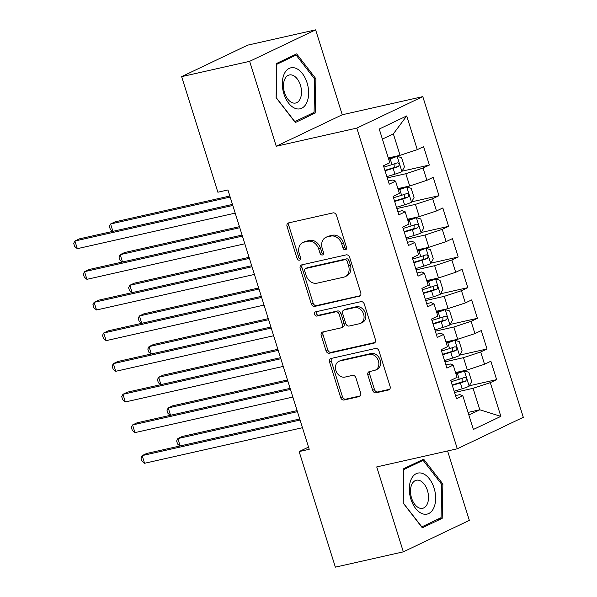 <?xml version="1.0" encoding="UTF-8"?>
<svg xmlns="http://www.w3.org/2000/svg" width="597" height="597" viewBox="0 0 597 597"><rect width="100%" height="100%" fill="white"/><g stroke="black" fill="none" stroke-linecap="round" stroke-linejoin="round"><path stroke-width="0.9" d="M345.424 249.807A2.224 1.754 -115.5 0 0 345.723 249.71A2.224 1.754 -115.5 0 0 346.499 247.315L336.477 215.345A3.172 2.507 -115.5 0 0 333.066 212.89L288.575 222.905A3.172 2.507 -115.5 0 0 288.157 223.054A3.172 2.507 -115.5 0 0 287.053 226.472L297.067 258.441A2.224 1.754 -115.5 0 0 299.463 260.165A2.224 1.754 -115.5 0 0 299.754 260.061A2.224 1.754 -115.5 0 0 300.53 257.665L299.231 253.531A10.149 8.03 -115.5 0 1 302.769 242.583A10.149 8.03 -115.5 0 1 304.127 242.121L307.828 241.285A10.149 8.03 -115.5 0 1 318.753 249.128L320.052 253.27A2.224 1.754 -115.5 0 0 322.44 254.986A2.224 1.754 -115.5 0 0 322.738 254.882A2.224 1.754 -115.5 0 0 323.514 252.494L322.216 248.352A10.149 8.03 -115.5 0 1 325.753 237.412A10.149 8.03 -115.5 0 1 327.104 236.942L330.813 236.106A10.149 8.03 -115.5 0 1 341.738 243.957L343.036 248.091A2.224 1.754 -115.5 0 0 345.424 249.807M372.662 390.334A3.172 2.507 -115.5 0 0 376.08 392.789L388.557 389.975A3.172 2.507 -115.5 0 0 388.983 389.834A3.172 2.507 -115.5 0 0 390.087 386.416L378.961 350.902A3.172 2.507 -115.5 0 0 375.543 348.454L331.059 358.469A3.172 2.507 -115.5 0 0 330.641 358.618A3.172 2.507 -115.5 0 0 329.529 362.036L340.663 397.542A3.172 2.507 -115.5 0 0 344.073 399.997L359.148 396.602A3.172 2.507 -115.5 0 0 359.573 396.453A3.172 2.507 -115.5 0 0 360.678 393.035L355.916 377.841A3.172 2.507 -115.5 0 0 352.499 375.386L345.029 377.073A8.485 6.716 -115.5 0 1 336.141 371.222A8.485 6.716 -115.5 0 1 338.85 361.364A8.485 6.716 -115.5 0 1 339.984 360.969L369.267 354.379A8.485 6.716 -115.5 0 1 378.147 360.23A8.485 6.716 -115.5 0 1 375.446 370.088A8.485 6.716 -115.5 0 1 374.312 370.476L369.431 371.573A3.172 2.507 -115.5 0 0 369.006 371.722A3.172 2.507 -115.5 0 0 367.901 375.14L372.662 390.334L374.446 389.483A3.172 2.507 -115.5 0 0 377.864 391.938L389.684 389.274M309.216 449.302L227.935 189.95L217.868 192.219L181.645 76.64L249.628 61.334L276.239 146.25L356.805 128.109L457.302 448.78L376.729 466.921L403.341 551.844L335.365 567.15L299.142 451.571L309.216 449.302M359.23 296.396A3.172 2.507 -115.5 0 0 359.655 296.246A3.172 2.507 -115.5 0 0 360.76 292.828L349.633 257.322A3.172 2.507 -115.5 0 0 346.215 254.867L301.731 264.881A3.172 2.507 -115.5 0 0 301.313 265.031A3.172 2.507 -115.5 0 0 300.201 268.449L311.335 303.955A3.172 2.507 -115.5 0 0 314.746 306.41L360.036 296.008M364.297 304.112L375.423 339.618A3.172 2.507 -115.5 0 1 374.319 343.044A3.172 2.507 -115.5 0 1 373.894 343.185L329.41 353.208A3.172 2.507 -115.5 0 1 325.999 350.752L321.231 335.551A3.172 2.507 -115.5 0 1 322.343 332.133A3.172 2.507 -115.5 0 1 322.761 331.992L340.805 327.925A3.172 2.507 -115.5 0 0 341.223 327.783A3.172 2.507 -115.5 0 0 342.335 324.358L339.171 314.283A3.172 2.507 -115.5 0 0 335.76 311.828L316.977 316.059A2.224 1.754 -115.5 0 1 314.649 314.529A2.224 1.754 -115.5 0 1 315.358 311.947A2.224 1.754 -115.5 0 1 315.656 311.843L360.879 301.657A3.172 2.507 -115.5 0 1 364.297 304.112M356.805 128.109L422.803 96.624L523.3 417.296L457.302 448.78M402.094 171.167L429.377 165.026L423.609 146.631L417.281 149.653L406.714 115.93L379.244 129.034L389.811 162.757L383.475 165.779L389.244 184.174L395.572 181.152L399.415 193.413L393.087 196.435L398.848 214.83L405.184 211.808L409.027 224.069L402.691 227.091L408.46 245.486L414.788 242.464L418.631 254.725L412.303 257.747L418.064 276.142L424.392 273.12L428.236 285.388L421.907 288.403L427.668 306.798L434.004 303.776L437.847 316.044L431.512 319.059L437.28 337.454L443.608 334.439L447.452 346.7L441.123 349.723L446.884 368.11L453.22 365.095L457.063 377.356L450.728 380.379L456.496 398.774L462.824 395.751L459.891 394.617L455.504 395.602M429.377 165.026L423.042 168.048L426.885 180.309L409.684 185.98L397.915 188.63M411.706 201.831L438.982 195.682L433.221 177.294L426.885 180.309M438.982 195.682L432.653 198.704L436.497 210.965L419.288 216.636L407.527 219.286M421.31 232.487L448.593 226.345L442.825 207.95L436.497 210.965M448.593 226.345L442.258 229.36L446.101 241.628L428.892 247.3L417.131 249.942M430.922 263.143L458.197 257.001L452.436 238.606L446.101 241.628M458.197 257.001L451.862 260.016L455.705 272.284L438.504 277.956L426.743 280.605M440.526 293.799L467.802 287.657L462.041 269.262L455.705 272.284M467.802 287.657L461.474 290.679L465.317 302.94L448.108 308.612L436.347 311.261M450.131 324.455L477.413 318.313L471.645 299.918L465.317 302.94M477.413 318.313L471.078 321.335L474.921 333.596L457.72 339.268L445.952 341.917M459.742 355.111L487.018 348.969L481.257 330.574L474.921 333.596M487.018 348.969L480.689 351.991L484.533 364.252L467.324 369.924L455.563 372.573M469.346 385.766L496.629 379.625L490.861 361.23L484.533 364.252M496.629 379.625L490.294 382.647L500.861 416.37L473.391 429.474L462.824 395.751M445.892 364.946L450.28 363.961L453.22 365.095M468.048 412.423L479.816 409.781L473.085 388.319L454.526 392.498M490.294 382.647L473.085 388.319M500.861 416.37L479.816 409.781L468.861 415.005M436.288 334.29L440.676 333.298L443.608 334.439M467.324 369.924L463.481 357.663L444.922 361.842M480.689 351.991L463.481 357.663M426.676 303.634L431.064 302.642L434.004 303.776M457.72 339.268L453.877 327.007L435.31 331.186M471.078 321.335L453.877 327.007M417.072 272.978L421.46 271.986L424.392 273.12M448.108 308.612L444.265 296.351L425.706 300.53M461.474 290.679L444.265 296.351M407.467 242.315L411.855 241.33L414.788 242.464M438.504 277.956L434.661 265.687L416.102 269.874M451.862 260.016L434.661 265.687M397.856 211.659L402.244 210.674L405.184 211.808M428.892 247.3L425.049 235.031L406.49 239.21M442.258 229.36L425.049 235.031M388.251 181.003L392.639 180.018L395.572 181.152M419.288 216.636L415.445 204.375L396.886 208.554M432.653 198.704L415.445 204.375M409.684 185.98L405.841 173.72L387.274 177.899M423.042 168.048L405.841 173.72M308.522 447.101L299.142 451.571M403.341 551.844L469.339 520.36L447.593 450.966M276.239 146.25L342.238 114.766L315.626 29.85L249.628 61.334M315.626 29.85L247.643 45.156L181.645 76.64M342.238 114.766L422.803 96.624M417.281 149.653L400.072 155.324L393.348 133.87L382.393 139.094M400.072 155.324L388.311 157.974M406.714 115.93L393.348 133.87M315.186 113.049L315.858 78.722L296.649 53.879L276.769 63.364L276.105 97.684L295.314 122.527L315.186 113.049L310.485 114.109M423.654 459.16L403.781 468.645L403.109 502.965L422.318 527.815L442.198 518.33L442.862 484.003L423.654 459.16M346.447 248.934A2.224 1.754 -115.5 0 1 344.82 247.24L343.521 243.106A10.149 8.03 -115.5 0 0 332.596 235.255L330.813 236.106M325.753 237.412L327.537 236.561A10.149 8.03 -115.5 0 1 328.887 236.091L332.596 235.255M302.769 242.583L304.552 241.733A10.149 8.03 -115.5 0 1 305.91 241.27L309.612 240.434A10.149 8.03 -115.5 0 1 320.537 248.277L321.835 252.419A2.224 1.754 -115.5 0 0 323.462 254.113M289.232 222.756A3.172 2.507 -115.5 0 0 288.836 225.621L298.851 257.591A2.224 1.754 -115.5 0 0 300.485 259.285M302.388 264.74A3.172 2.507 -115.5 0 0 301.985 267.598L313.119 303.104A3.172 2.507 -115.5 0 0 316.529 305.56L360.357 295.694M347.208 261.411A2.224 1.754 -115.5 0 0 344.82 259.695L305.768 268.486A2.224 1.754 -115.5 0 0 305.477 268.59A2.224 1.754 -115.5 0 0 304.701 270.978L306.067 275.344A10.149 8.03 -115.5 0 0 316.992 283.194L343.685 277.18A10.149 8.03 -115.5 0 0 345.036 276.717A10.149 8.03 -115.5 0 0 348.573 265.769L347.208 261.411L348.991 260.561A2.224 1.754 -115.5 0 0 346.603 258.844L344.82 259.695M305.477 268.59L307.261 267.74A2.224 1.754 -115.5 0 1 307.552 267.635L346.603 258.844M345.036 276.717L346.82 275.866A10.149 8.03 -115.5 0 0 350.364 264.919L348.573 265.769M348.991 260.561L350.364 264.919M375.02 342.484L331.193 352.349L329.41 353.208M323.417 331.842A3.172 2.507 -115.5 0 0 323.014 334.701L327.783 349.902A3.172 2.507 -115.5 0 0 331.193 352.349M341.223 327.783L343.006 326.932A3.172 2.507 -115.5 0 0 344.118 323.507L340.954 313.432A3.172 2.507 -115.5 0 0 337.544 310.977L318.761 315.209L316.977 316.059M316.537 311.649A2.224 1.754 -115.5 0 0 316.664 314.134A2.224 1.754 -115.5 0 0 318.761 315.209M359.521 323.708A8.485 6.716 -115.5 0 0 360.655 323.32A8.485 6.716 -115.5 0 0 363.364 313.462A8.485 6.716 -115.5 0 0 354.476 307.612L344.163 309.933A3.172 2.507 -115.5 0 0 343.738 310.082A3.172 2.507 -115.5 0 0 342.633 313.5L345.79 323.581A3.172 2.507 -115.5 0 0 349.208 326.037L359.521 323.708M360.655 323.32L362.439 322.47A8.485 6.716 -115.5 0 0 365.148 312.612A8.485 6.716 -115.5 0 0 356.26 306.761L354.476 307.612M343.738 310.082L345.521 309.231A3.172 2.507 -115.5 0 1 345.947 309.082L356.26 306.761M370.088 371.424A3.172 2.507 -115.5 0 0 369.685 374.289L374.446 389.483M375.446 370.088L377.229 369.237A8.485 6.716 -115.5 0 0 379.931 359.379A8.485 6.716 -115.5 0 0 371.05 353.528L369.267 354.379M338.85 361.364L340.633 360.513A8.485 6.716 -115.5 0 1 341.768 360.118L371.05 353.528M331.716 358.319A3.172 2.507 -115.5 0 0 331.32 361.185L342.447 396.692A3.172 2.507 -115.5 0 0 345.857 399.147L360.275 395.901M314.634 78.998L315.858 78.722M441.638 484.279L442.862 484.003M437.497 519.39L442.198 518.33M386.878 176.622L394.968 174.152A8.567 0.925 162.6 0 0 401.848 171.63L404.453 166.861L401.572 157.668L397.042 156.302A8.567 0.925 162.6 0 1 390.169 158.824L388.714 159.265M397.042 156.302L393.766 157.041A4.366 0.47 162.6 0 1 390.311 158.302L388.58 158.832M229.838 196.017L115.049 221.86L110.594 223.987L112.893 231.33M385.05 170.794L393.147 168.324A8.567 0.925 -17.4 0 0 398.371 166.511C399.774 164.541 399.393 163.317 397.221 162.832A8.567 0.925 162.6 0 1 391.99 164.645L383.901 167.115M394.975 163.668L394.751 167.332A4.366 0.47 162.6 0 1 393.289 167.809L384.916 170.361M230.166 197.062L110.594 223.987L109.378 226.39L110.341 229.457L112.669 231.382M232.464 204.405L79.379 238.882L74.916 241.009L232.793 205.458M77.319 248.673L74.662 246.471L73.7 243.404L74.916 241.009L77.319 248.673L235.196 213.122M396.483 207.278L404.579 204.808A8.567 0.925 162.6 0 0 411.452 202.286L414.057 197.517L411.176 188.324L406.647 186.958A8.567 0.925 162.6 0 1 399.774 189.48L398.326 189.921M406.647 186.958L403.371 187.697A4.366 0.47 162.6 0 1 399.915 188.958L398.184 189.488M239.442 226.673L124.661 252.516L120.198 254.65L122.497 261.986M394.654 201.45L402.751 198.98A8.567 0.925 -17.4 0 0 407.975 197.174C409.378 195.197 408.997 193.973 406.826 193.495A8.567 0.925 162.6 0 1 401.602 195.301L393.505 197.771M404.587 194.331L404.356 197.988A4.366 0.47 162.6 0 1 402.893 198.465L394.52 201.017M239.77 227.718L120.198 254.65L118.982 257.046L119.945 260.113L122.273 262.038M406.087 237.934L414.184 235.464A8.567 0.925 162.6 0 0 421.057 232.942L423.669 228.173L420.788 218.98L416.258 217.614A8.567 0.925 162.6 0 1 409.378 220.136L407.93 220.577M416.258 217.614L412.982 218.353A4.366 0.47 162.6 0 1 409.527 219.614L407.796 220.144M249.053 257.329L134.265 283.179L129.81 285.306L132.109 292.649M404.266 232.114L412.363 229.644A8.567 0.925 -17.4 0 0 417.587 227.83C418.99 225.853 418.601 224.629 416.43 224.151A8.567 0.925 162.6 0 1 411.206 225.964L403.109 228.435M414.191 224.987L413.96 228.644A4.366 0.47 162.6 0 1 412.505 229.121L404.132 231.673M249.382 258.374L129.81 285.306L128.594 287.702L129.549 290.769L131.885 292.694M242.076 235.061L88.983 269.538L84.528 271.665L242.404 236.113M86.931 279.329L84.274 277.127L83.311 274.06L84.528 271.665L86.931 279.329L244.807 243.777M251.68 265.717L98.595 300.194L94.132 302.321L252.009 266.769M96.535 309.985L93.878 307.783L92.916 304.716L94.132 302.321L96.535 309.985L254.412 274.433M306.679 102.811A21.007 12.641 77.3 0 0 302.395 73.565A21.007 12.641 77.3 0 0 284.269 73.827A21.007 12.641 77.3 0 0 288.56 103.072A21.007 12.641 77.3 0 0 306.679 102.811M300.164 98.908A14.38 8.656 77.3 0 0 299.463 82.647A14.38 8.656 77.3 0 0 289.336 74.961A14.38 8.656 77.3 0 0 284.821 79.065A14.38 8.656 77.3 0 0 285.53 95.333A14.38 8.656 77.3 0 0 295.657 103.02A14.38 8.656 77.3 0 0 300.164 98.908M276.217 97.505L276.866 64.245L296.119 55.058L314.731 79.132L314.089 112.385L294.828 121.572L276.105 97.527M292.426 55.894L296.119 55.058M433.691 508.092A21.007 12.641 77.3 0 0 429.4 478.846A21.007 12.641 77.3 0 0 411.281 479.107A21.007 12.641 77.3 0 0 415.564 508.353A21.007 12.641 77.3 0 0 433.691 508.092M427.176 504.196A14.38 8.656 77.3 0 0 426.467 487.928A14.38 8.656 77.3 0 0 416.348 480.242A14.38 8.656 77.3 0 0 411.833 484.354A14.38 8.656 77.3 0 0 412.534 500.614A14.38 8.656 77.3 0 0 422.661 508.301A14.38 8.656 77.3 0 0 427.176 504.196M403.229 502.786L403.87 469.533L423.131 460.347L441.743 484.413L441.093 517.674L421.84 526.86L403.117 502.816M419.437 461.175L423.131 460.347M415.699 268.59L423.795 266.12A8.567 0.925 162.6 0 0 430.668 263.598L433.273 258.837L430.392 249.636L425.862 248.27A8.567 0.925 162.6 0 1 418.99 250.792L417.534 251.233M425.862 248.27L422.586 249.009A4.366 0.47 162.6 0 1 419.131 250.27L417.4 250.8M258.658 287.985L143.877 313.835L139.414 315.962L141.713 323.305M413.87 262.77L421.967 260.299A8.567 0.925 -17.4 0 0 427.191 258.486C428.594 256.509 428.213 255.285 426.042 254.807A8.567 0.925 162.6 0 1 420.81 256.62L412.721 259.091M423.795 255.643L423.572 259.299A4.366 0.47 162.6 0 1 422.109 259.777L413.736 262.329M258.986 289.03L139.414 315.962L138.198 318.358L139.161 321.425L141.489 323.358M425.303 299.246L433.4 296.776A8.567 0.925 162.6 0 0 440.273 294.261L442.884 289.493L439.996 280.291L435.467 278.926A8.567 0.925 162.6 0 1 428.594 281.448L427.146 281.896M435.467 278.926L432.198 279.665A4.366 0.47 162.6 0 1 428.743 280.933L427.012 281.456M268.269 318.641L153.481 344.491L149.019 346.618L151.325 353.961M423.482 293.425L431.571 290.955A8.567 0.925 -17.4 0 0 436.803 289.142C438.205 287.164 437.817 285.941 435.646 285.463A8.567 0.925 162.6 0 1 430.422 287.276L422.325 289.746M433.407 286.299L433.176 289.955A4.366 0.47 162.6 0 1 431.721 290.433L423.34 292.985M268.598 319.693L149.019 346.618L147.81 349.014L148.765 352.081L151.093 354.014M261.292 296.373L108.199 330.85L103.736 332.977L261.62 297.425M106.139 340.641L103.482 338.439L102.527 335.38L103.736 332.977L106.139 340.641L264.016 305.089M270.896 327.037L117.803 361.506L113.348 363.633L271.225 328.081M115.751 371.297L113.094 369.095L112.132 366.036L113.348 363.633L115.751 371.297L273.627 335.745M434.914 329.902L443.004 327.432A8.567 0.925 162.6 0 0 449.884 324.917L452.489 320.149L449.608 310.947L445.078 309.589A8.567 0.925 162.6 0 1 438.205 312.104L436.75 312.552M445.078 309.589L441.802 310.321A4.366 0.47 162.6 0 1 438.347 311.589L436.616 312.112M277.874 349.297L163.085 375.147L158.63 377.274L160.929 384.617M433.086 324.081L441.183 321.611A8.567 0.925 -17.4 0 0 446.407 319.798C447.81 317.828 447.429 316.597 445.258 316.119A8.567 0.925 162.6 0 1 440.026 317.932L431.937 320.402M443.011 316.955L442.787 320.611A4.366 0.47 162.6 0 1 441.325 321.089L432.952 323.649M278.202 350.349L158.63 377.274L157.414 379.67L158.377 382.737L160.705 384.669M280.5 357.693L127.415 392.162L122.952 394.289L280.829 358.737M125.355 401.953L122.698 399.759L121.736 396.692L122.952 394.289L125.355 401.953L283.232 366.401M444.519 360.566L452.616 358.096A8.567 0.925 162.6 0 0 459.489 355.573L462.093 350.805L459.212 341.603L454.683 340.245A8.567 0.925 162.6 0 1 447.81 342.768L446.362 343.208M454.683 340.245L451.407 340.984A4.366 0.47 162.6 0 1 447.951 342.245L446.22 342.775M287.478 379.953L172.697 405.803L168.235 407.93L170.541 415.273M442.69 354.737L450.787 352.267A8.567 0.925 -17.4 0 0 456.018 350.454C457.421 348.484 457.033 347.253 454.862 346.775A8.567 0.925 162.6 0 1 449.638 348.588L441.541 351.058M452.623 347.611L452.392 351.267A4.366 0.47 162.6 0 1 450.929 351.745L442.556 354.305M287.806 381.005L168.235 407.93L167.018 410.326L167.981 413.393L170.309 415.325M290.112 388.348L137.019 422.818L132.564 424.952L290.44 389.393M134.967 432.616L132.31 430.415L131.347 427.348L132.564 424.952L134.967 432.616L292.843 397.057M454.123 391.222L462.22 388.751A8.567 0.925 162.6 0 0 469.093 386.229L471.705 381.461L468.824 372.267L464.294 370.901A8.567 0.925 162.6 0 1 457.421 373.423L455.966 373.864M464.294 370.901L461.018 371.64A4.366 0.47 162.6 0 1 457.563 372.901L455.832 373.431M297.09 410.609L182.301 436.459L177.846 438.586L180.145 445.929M452.302 385.393L460.399 382.923A8.567 0.925 -17.4 0 0 465.623 381.11C467.026 379.14 466.638 377.908 464.466 377.431A8.567 0.925 162.6 0 1 459.242 379.244L451.145 381.714M462.227 378.267L461.996 381.931A4.366 0.47 162.6 0 1 460.541 382.401L452.168 384.961M297.418 411.661L177.846 438.586L176.63 440.989L177.593 444.049L179.921 445.981M299.716 419.004L146.631 453.481L142.168 455.608L300.045 420.049M144.571 463.272L141.914 461.071L140.952 458.003L142.168 455.608L144.571 463.272L302.448 427.713M343.521 243.106L341.738 243.957M328.887 236.091L327.104 236.942M321.835 252.419L320.052 253.27M320.537 248.277L318.753 249.128M309.612 240.434L307.828 241.285M305.91 241.27L304.127 242.121M298.851 257.591L297.067 258.441M288.836 225.621L287.053 226.472M344.82 247.24L343.036 248.091M316.529 305.56L314.746 306.41M313.119 303.104L311.335 303.955M301.985 267.598L300.201 268.449M307.552 267.635L305.768 268.486M374.7 342.805L373.894 343.185M327.783 349.902L325.999 350.752M323.014 334.701L321.231 335.551M344.118 323.507L342.335 324.358M340.954 313.432L339.171 314.283M337.544 310.977L335.76 311.828M345.947 309.082L344.163 309.933M369.685 374.289L367.901 375.14M341.768 360.118L339.984 360.969M359.954 396.221L359.148 396.602M345.857 399.147L344.073 399.997M342.447 396.692L340.663 397.542M331.32 361.185L329.529 362.036M389.363 389.595L388.557 389.975M377.864 391.938L376.08 392.789M401.908 171.511L397.154 156.339M391.99 164.645L390.169 158.824M394.968 174.152L393.147 168.324M394.751 167.332L398.371 166.511M411.52 202.167L406.766 186.995M401.602 195.301L399.774 189.48M404.579 204.808L402.751 198.98M404.356 197.988L407.975 197.174M421.124 232.823L416.37 217.651M411.206 225.964L409.378 220.136M414.184 235.464L412.363 229.644M413.96 228.644L417.587 227.83M430.736 263.478L425.974 248.307M420.81 256.62L418.99 250.792M423.795 266.12L421.967 260.299M423.572 259.299L427.191 258.486M440.34 294.142L435.586 278.963M430.422 287.276L428.594 281.448M433.4 296.776L431.571 290.955M433.176 289.955L436.803 289.142M449.944 324.798L445.19 309.619M440.026 317.932L438.205 312.104M443.004 327.432L441.183 321.611M442.787 320.611L446.407 319.798M459.556 355.454L454.802 340.275M449.638 348.588L447.81 342.768M452.616 358.096L450.787 352.267M452.392 351.267L456.018 350.454M469.16 386.11L464.406 370.931M459.242 379.244L457.421 373.423M462.22 388.751L460.399 382.923M461.996 381.931L465.623 381.11"/></g></svg>

